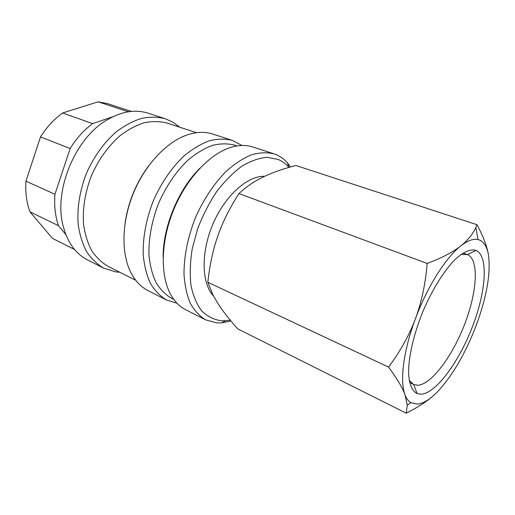 <?xml version="1.0" encoding="UTF-8"?>
<svg xmlns="http://www.w3.org/2000/svg" width="515" height="515" viewBox="0 0 515 515"><rect width="100%" height="100%" fill="white"/><g stroke="black" fill="none" stroke-linecap="round" stroke-linejoin="round"><path stroke-width="0.77" d="M290.531 166.944L287.499 162.946C284.28 159.238 280.508 156.47 276.195 154.648L274.012 153.843C267.111 152.202 259.611 152.524 251.513 154.803C243.209 158.26 234.879 163.654 226.523 170.993C214.208 183.263 203.232 199.788 195.146 218.437C187.679 237.801 183.964 256.393 183.997 274.212C184.75 285.304 186.861 295.005 190.325 303.303C194.464 310.629 199.562 316.139 205.62 319.834L216.776 322.892L221.605 322.879L230.958 321.012M288.934 167.407L288.786 167.233C285.703 163.699 282.098 161.086 277.971 159.38L267.066 157.333C259.019 158.008 250.586 160.983 241.767 166.261C232.935 172.834 224.527 181.357 216.538 191.825C209.039 203.193 202.743 215.508 197.657 228.776L192.243 248.745C190.138 261.942 189.707 274.154 190.956 285.387C193.131 295.739 196.698 304.23 201.655 310.873C207.262 316.3 213.686 319.59 220.929 320.736L225.531 320.742L230.199 320.098M242.011 145.475L232.317 140.383C225.164 138.638 217.465 138.786 209.206 140.82C200.779 143.981 192.385 149.022 184.022 155.942C171.746 167.549 160.957 183.282 153.187 201.146C146.06 219.712 142.745 237.647 143.228 254.951C144.284 265.753 146.691 275.242 150.444 283.43C154.873 290.685 160.236 296.215 166.538 300.02L177.006 303.232M179.568 127.154L173.091 122.287L165.289 118.74C157.822 116.86 149.878 116.751 141.458 118.418C132.909 121.147 124.476 125.647 116.171 131.917C104.03 142.481 93.595 156.985 86.327 173.594C79.741 190.898 77.012 207.764 78.145 224.199C79.625 234.505 82.439 243.634 86.584 251.597C91.387 258.717 97.097 264.234 103.721 268.161L115.721 271.894L119.783 272.242M488.658 256.148C487.428 247.606 484.403 242.25 479.6 240.08L478.017 239.578C473.337 238.503 467.614 240.602 460.848 245.861C445.926 257.371 427.18 286.907 415.412 318.759C403.419 350.612 399.653 381.19 404.996 394.76C406.412 398.539 408.35 401.185 410.796 402.704L417.781 404.146C423.607 403.342 430.102 399.299 437.254 392.018C452.215 376.053 465.103 354.101 475.931 326.162C486.392 298.095 490.634 274.759 488.658 256.148C487.518 247.651 483.649 237.177 477.064 224.74L475.847 227.495C472.661 234.312 467.665 240.434 460.848 245.861C453.322 251.932 442.102 257.796 427.18 263.455C425.403 284.183 421.482 302.614 415.412 318.759C409.399 334.943 400.458 351.056 388.587 367.105C397.001 378.512 402.473 387.731 404.996 394.76L407.288 405.17L406.219 413.178C417.015 407.783 425.641 402.324 432.091 396.801M460.989 254.449L467.375 254.565C479.227 259.38 477.205 291.503 464.923 323.549C452.775 355.633 431.789 384.235 417.923 385.252L413.564 384.467L409.193 380.16M421.521 394.213L417.041 393.589C412 390.956 409.18 384.036 408.575 372.828C408.498 357.127 413.545 334.821 422.442 312.624C431.667 290.563 443.776 270.993 454.932 259.663C463.294 251.951 470.227 248.835 475.731 250.335L476.021 250.445C488.677 255.968 486.083 291.2 472.648 326.175C459.354 361.189 436.63 392.675 421.521 394.213M213.493 295.983C201.552 283.398 200.728 252.453 212.953 224.012C225.094 195.533 247.689 175.551 264.62 176.304M406.219 413.178L237.756 328.898C229.407 319.525 222.898 311.24 218.238 304.056L212.933 294.902L207.828 282.272C209.727 264.897 213.081 249.415 217.877 235.831C222.589 222.222 229.613 208.131 238.947 193.563C245.616 187.331 252.878 182.22 260.738 178.216L263.023 177.07C271.817 172.782 282.761 168.92 295.861 165.482L477.064 224.74M238.947 193.563L427.18 263.455M207.828 282.272L388.587 367.105M74.514 249.479L52.511 238.419L29.967 211.839L58.504 225.679L65.862 234.634M40.505 136.913L70.149 148.513L54.944 194.252L25.937 181.183L40.505 136.913C46.743 127.089 54.114 119.113 62.624 112.991L98.075 101.822L128.016 111.646L126.703 112.09M112.875 116.751L92.571 123.6L62.624 112.991M25.937 181.183C25.241 192.417 26.58 202.633 29.967 211.839M131.402 111.42L107.899 103.74L98.075 101.822M54.944 194.252C54.081 205.813 55.266 216.287 58.504 225.679M92.571 123.6C83.996 130.005 76.523 138.316 70.149 148.513M128.924 111.71L128.016 111.646M165.289 118.74L148.03 113.165C135.374 109.161 121.765 111.382 107.197 119.841C75.132 137.962 53.277 191.007 63.268 226.452C67.652 242.72 75.744 253.882 87.55 259.953L103.721 268.161M196.505 132.69L167.06 123.066C159.914 121.25 152.311 121.134 144.245 122.737C136.057 125.357 127.984 129.677 120.027 135.696C108.169 146.138 98.635 159.47 91.425 175.699C85.11 192.295 82.484 208.472 83.546 224.237C84.949 234.113 87.634 242.868 91.599 250.496C96.202 257.313 101.674 262.592 108.028 266.332L135.703 280.25M148.829 165.605C136.063 182.844 128.138 202.073 125.055 223.298M232.317 140.383L212.644 134.029C204.21 131.312 194.928 131.898 184.788 135.793C165.09 143.563 144.773 165.669 133.482 193.028C122.222 220.401 121.064 250.406 129.574 269.789C134.029 279.703 140.202 286.655 148.101 290.666L166.538 300.02M237.029 145.932L234.319 145.043C227.482 143.357 220.117 143.492 212.219 145.449C204.152 148.487 196.118 153.335 188.117 159.985C176.117 171.45 166.274 185.909 158.575 203.367C151.745 221.18 148.539 238.381 148.977 254.97C149.974 265.322 152.26 274.424 155.845 282.265C160.068 289.218 165.206 294.503 171.244 298.121L173.793 299.402M199.852 168.251C178.364 189.404 162.785 227.218 163.126 257.371M274.012 153.843L252.756 146.981C246.325 144.902 239.237 144.966 231.486 147.187C210.397 153.251 186.733 178.003 173.722 209.605C160.693 241.207 160.056 275.441 170.742 294.606C174.682 301.636 179.664 306.683 185.696 309.734L205.62 319.834M288.786 167.233L287.499 162.946M225.531 320.742L221.605 322.879M413.564 384.467L409.67 382.619M413.803 384.576L417.041 393.589M467.375 254.565L476.021 250.445M467.111 254.462L463.062 253.039M478.017 239.578L475.847 227.495M410.796 402.704L407.288 405.17"/></g></svg>
